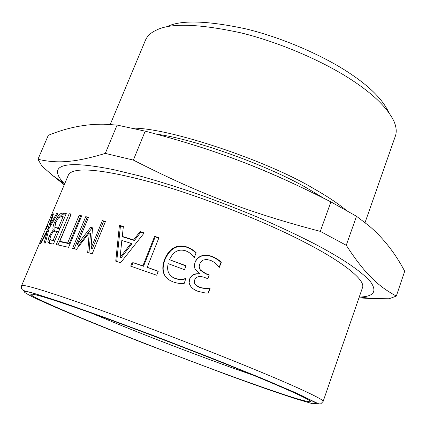 <?xml version="1.0" encoding="UTF-8"?>
<svg xmlns="http://www.w3.org/2000/svg" width="426" height="426" viewBox="0 0 426 426"><rect width="100%" height="100%" fill="white"/><g stroke="black" fill="none" stroke-linecap="round" stroke-linejoin="round"><path stroke-width="0.64" d="M53.266 214.454L52.702 214.214L53.452 213.884L49.975 225.221L56.818 213.192L58.085 213.101L49.203 228.176L45.369 243.06L44.096 243.017L47.297 231.44L41.008 243.251L40.363 243.427L48.09 228.517L52.702 214.214M49.001 228.906L48.09 228.517M48.207 231.829L47.297 231.44M57.771 213.612L56.818 213.192M50.71 225.535L49.975 225.221M58.037 244.923L71.025 214.523M70.769 214.491L69.193 213.735L71.238 214.012L59.832 241.292L61.408 242.016L69.15 243.699L80.636 216.078L81.51 216.243M80.636 216.078L79.161 215.332L81.686 215.817L68.586 247.325L56.28 244.577L69.193 213.735M69.15 243.699L67.649 242.98L79.161 215.332M59.832 241.292L67.649 242.98M131.533 266.426L133.029 262.682L143.525 266.266L155.202 236.851L158.807 238.059M155.202 236.851L154.627 236.334L158.919 237.777L147.22 267.304L157.663 271.24M143.525 266.266L142.923 265.808L154.627 236.334M133.029 262.682L142.923 265.808M147.22 267.304L158.275 271.213L156.693 275.223L130.702 266.144L132.289 262.182M189.117 281.905L189.73 279.025C191.466 275.223 194.618 273.561 199.192 274.035L199.411 273.471L195.31 269.381L194.847 268.332L194.362 265.137L195.087 262.166C196.349 259.125 198.463 257.032 201.423 255.893C204.475 254.727 208.016 254.913 212.041 256.436C216.339 258.348 219.422 260.291 221.296 262.278L219.385 267.304L219.06 267.177C217.09 264.306 214.283 262.038 210.63 260.371L206.653 259.493L203.825 259.908C201.929 260.526 200.561 261.947 199.719 264.179L199.192 266.527L200.279 269.898L205.747 273.551L209.299 274.935L207.851 278.732L204.741 277.518C199.677 275.622 196.295 276.479 194.586 280.09L194.24 281.746L195.236 284.52L199.677 287.438L205.572 288.439L210.21 288.061L208.293 293.093L205.481 293.013L198.053 291.357C194.661 290.09 192.222 288.423 190.747 286.352L189.586 284.27L189.16 282.529L189.724 278.774C191.466 274.967 194.655 273.306 199.288 273.801M194.357 280.819L194.176 281.98L195.151 284.728L199.528 287.619L205.305 288.594L209.933 288.2L208.069 293.104M199.331 265.478L199.128 266.804L200.188 270.137L205.582 273.764L209.086 275.127L207.728 278.684M194.347 265.702L195.087 262.459C196.349 259.423 198.441 257.331 201.37 256.18C204.395 255.014 207.888 255.179 211.866 256.686C216.104 258.571 219.145 260.499 220.987 262.469L219.182 267.224M209.933 288.2L210.21 288.061M209.635 288.082L209.906 287.939M220.987 262.469L221.296 262.278M166.129 277.369C162.551 272.874 162.21 266.878 165.112 259.391C170.011 248.422 177.328 244.402 187.062 247.33L191.514 249.428L196.061 252.927M169.841 274.695L172.929 277.475L175.07 278.482C178.883 279.829 182.456 279.903 185.784 278.705L185.981 278.78M185.784 278.705L184.112 283.615C180.981 283.865 177.354 283.311 173.233 281.948L170.357 280.654C162.812 276.304 160.937 269.078 164.74 258.981C169.655 247.991 177.046 243.981 186.907 246.958C190.848 248.496 193.926 250.413 196.146 252.714L194.229 257.677L193.521 256.889C191.838 254.231 189.181 252.192 185.544 250.776C178.478 248.709 173.142 251.681 169.527 259.695L185.933 265.973M169.527 259.695L186.029 265.733L184.506 269.658L168.211 263.683C166.678 269.764 168.174 274.253 172.695 277.145L174.889 278.178C178.75 279.541 182.365 279.626 185.731 278.439M130.974 243.331L121.825 240.45L120.079 257.464L130.974 243.331L131.799 243.901L120.973 258.018L120.079 257.464M116.703 261.484L120.446 225.961L119.429 225.311L123.38 226.467L122.278 236.398L123.221 237.01L134.392 240.504L140.825 232.159L144.009 233.182M120.446 225.961L123.343 226.802M140.825 232.159L140.063 231.584L144.222 232.915L120.595 262.762L115.744 261.175L119.429 225.311M134.392 240.504L133.588 239.934L140.063 231.584M122.278 236.398L133.588 239.934M74.156 248.747L87.144 217.393L88.363 217.659M88.997 252.879L90.525 233.629L89.204 232.931L76.467 249.364L72.596 248.342L85.738 216.658L88.528 217.265L77.197 244.63L90.674 227.377L92.543 227.851L90.956 248.411L102.368 220.615L105.472 221.429L92.197 253.827L87.708 252.506L89.204 232.931M90.956 248.411L92.208 249.066L103.593 221.318L105.329 221.77M77.197 244.63L78.602 245.328L92 228.086L92.511 228.214M87.144 217.393L85.738 216.658M103.593 221.318L102.368 220.615M92 228.086L90.674 227.377M52.936 231.978L50.705 235.834L49.906 239.055L51.056 239.987L53.17 240.291L56.93 231.329L55.087 231.126L52.936 231.978M51.668 240.099L52.712 240.717L54.714 241.004M54.725 240.983L53.17 240.291M58.479 232.032L56.93 231.329M58.596 217.729L55.992 222.095L54.869 226.818L55.859 227.66L58.357 227.942L63.075 216.69L61.727 216.589L58.596 217.729M56.78 228.075L59.874 228.666M59.901 228.645L58.357 227.942M64.614 217.404L63.075 216.69M54.374 231.121L54.927 230.519L54.879 226.85M49.693 243.475L49.421 242.698L49.943 239.199M59.47 216.999L62.393 214.225L66.041 213.996M53.271 229.784C52.494 228.65 52.925 226.142 54.56 222.255L58.421 215.481L59.928 213.996L61.946 213.144L66.291 213.41L53.431 244.055L49.448 243.432L47.755 241.973L49.091 236.308L53.271 229.784L54.927 230.519M54.869 230.663L53.207 229.928M49.421 242.698L47.755 241.973M60.077 216.227L58.421 215.481M47.297 226.499L46.738 226.275L47.797 225.311L46.301 228.853L45.262 229.768L46.738 226.275M68.437 174.905C72.505 167.45 96.004 167.658 147.886 181.391C199.991 195.459 268.529 223.064 306.464 243.214C342.52 261.798 366.067 280.249 362.457 287.768L323.121 401.441C324.697 399.918 298.248 387.506 259.94 371.658C226.76 357.856 174.165 337.168 126.575 319.617C78.964 302.055 45.145 290.804 31.806 287.284C25.422 285.564 22.024 285.037 21.604 285.702L68.437 174.905M109.599 329.458C71.169 314.063 31.263 296.874 30.896 294.488C30.981 292.71 50.092 298.328 97.565 315.293C145.511 332.488 212.611 358.463 250.861 374.241C288.114 389.492 313.456 401.17 310.336 401.761C305.383 402.053 278.466 393.123 239.114 378.959C198.228 364.193 145.697 344.011 109.599 329.458M346.253 245.275L320.299 231.371C248.757 212.606 198.899 193.58 133.354 160.091L145.191 131.16C216.243 149.856 265.18 168.478 330.911 201.892L356.498 216.259L369.054 225.849C383.315 238.027 395.195 253.161 404.7 271.245L396.313 296.075C378.4 286.331 365.135 274.355 346.253 245.275L356.498 216.259M320.299 231.371L330.911 201.892M133.354 160.091L105.302 153.392L117.091 125.068L145.191 131.16M105.302 153.392C73.426 163.046 56.562 163.493 37.957 159.287L48.292 135.319C66.999 127.651 85.551 123.95 103.949 124.211L117.091 125.068M37.957 159.287L42.067 166.262L52.744 175.539L64.251 184.804M358.953 297.886L372.446 298.589L389.119 298.764L396.313 296.075M64.603 183.968L64.161 183.537C47.435 165.789 61.557 159.095 114.125 169.777L139.691 175.954C158.898 181.29 179.314 187.685 200.939 195.135C222.676 203.026 243.603 211.232 263.726 219.763C282.827 228.214 299.797 236.26 314.638 243.885C342.797 258.704 361.445 271.367 370.577 281.868C377.361 291.506 373.788 296.565 359.858 297.044L359.24 297.066M194.373 145.181C227.782 155.698 259.29 167.796 288.903 181.476M156.566 134.158C197.392 139.6 271.453 167.162 307.668 188.51L323.989 198.362M132.177 128.157C168.062 127.358 267.869 160.948 313.467 188.489C326.673 195.912 337.637 203.207 346.365 210.375M110.238 124.467L145.452 40.209C147.279 36.002 150.841 32.68 156.134 30.241C170.475 22.807 198.83 23.702 241.191 32.914C282.486 43.069 326.598 63.117 352.819 80.716C374.087 94.764 387.841 108.385 394.082 121.58C396.404 127.134 396.824 131.985 395.355 136.139L365.05 222.569M166.747 26.79C180.496 19.772 207.047 20.507 246.398 28.995C284.717 38.351 325.48 56.914 349.863 73.379C369.635 86.499 382.516 99.349 388.507 111.916M253.108 375.168C214.086 361.78 153.983 338.888 115.686 323.185L91.217 313.025M201.37 256.18L201.423 255.893M195.087 262.459L195.087 262.166M165.112 259.391L164.74 258.981M175.07 278.482L174.889 278.178M187.062 247.33L186.907 246.958M53.266 240.807L51.615 240.078M58.149 228.49L56.509 227.75M55.715 222.766L54.56 222.255M50.311 236.84L49.091 236.308M64.241 213.879L62.611 213.128M34.144 293.455L61.009 302.039L107.272 318.414L166.204 340.443L223.804 362.915L268.881 381.275L301.635 395.509L316.699 403.326L312.46 403.699L293.977 398.251L266.852 389.076L230.317 375.977L145.09 343.713L107.08 328.659C80.344 317.913 52.504 306.278 36.7 298.844C21.087 291.384 20.235 289.584 34.144 293.455M205.305 288.594L205.572 288.439M199.128 266.804L199.192 266.527M172.929 277.475L172.695 277.145M52.712 240.717L51.056 239.987M57.51 228.4L55.859 227.66M323.121 401.441L320.794 403.821L319.09 403.923L317.94 403.523L294.989 392.463L259.232 377.25L210.481 357.616L155.495 336.354L102.906 316.811L60.694 301.906L33.723 293.258L23.765 290.612L22.498 289.93L21.619 288.775L21.3 286.959L21.604 285.702M372.446 298.589L359.858 297.044M64.161 183.537L52.744 175.539M31.812 294.1L30.896 294.488M310.336 401.761L309.915 400.855"/></g></svg>
